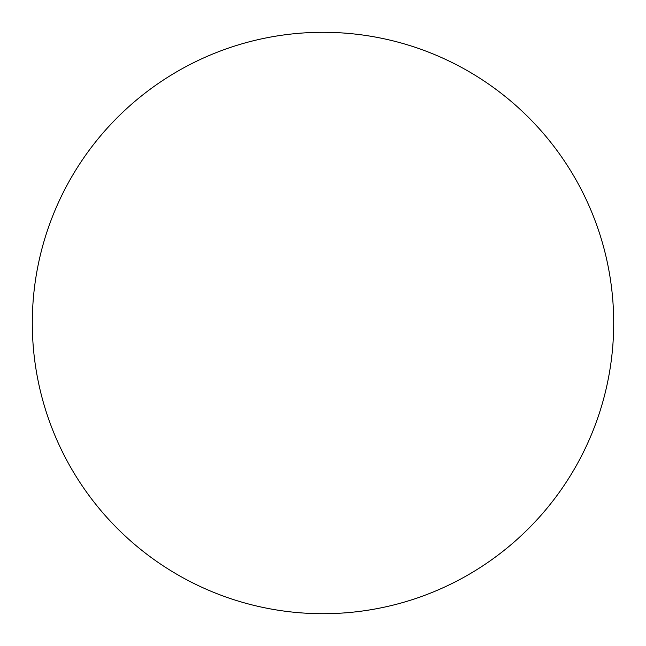 <?xml version="1.0" encoding="UTF-8"?>
<svg xmlns="http://www.w3.org/2000/svg" width="646" height="646" viewBox="0 0 646 646"><rect width="100%" height="100%" fill="white"/><g stroke="black" fill="none" stroke-linecap="round" stroke-linejoin="round"><path stroke-width="0.97" d="M323 32.3A290.7 290.7 0 0 1 613.7 323A290.7 290.7 0 0 1 323 613.7A290.7 290.7 0 0 1 32.3 323A290.7 290.7 0 0 1 323 32.3M32.3 323A290.7 290.7 0 0 0 323 613.7A290.7 290.7 0 0 0 613.7 323A290.7 290.7 0 0 0 323 32.3A290.7 290.7 0 0 0 32.3 323"/></g></svg>
